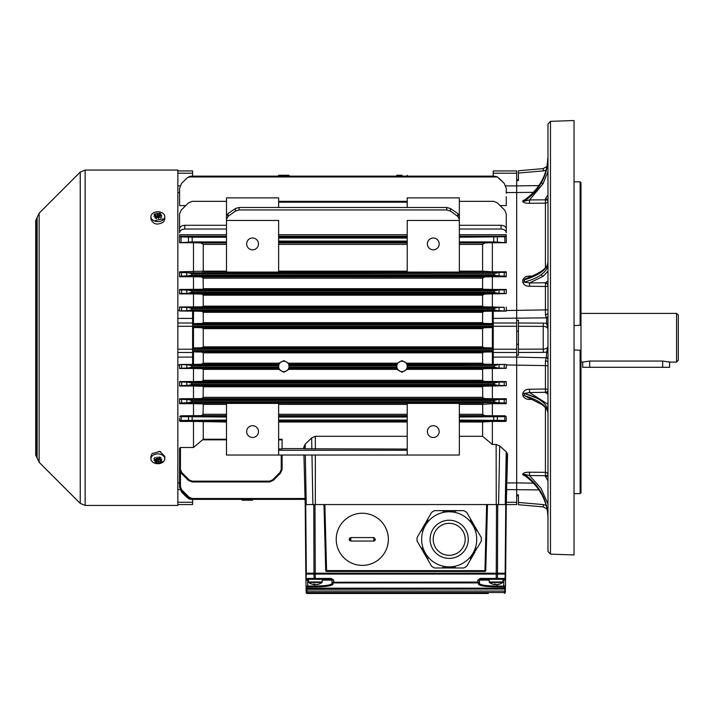 <?xml version="1.0" encoding="UTF-8"?>
<svg xmlns="http://www.w3.org/2000/svg" width="714" height="714" viewBox="0 0 714 714"><rect width="100%" height="100%" fill="white"/><g stroke="black" fill="none" stroke-linecap="round" stroke-linejoin="round"><path stroke-width="1.07" d="M85.153 505.432L177.84 505.432L177.84 170.057L85.153 170.057L80.236 172.092L80.236 503.397L85.153 505.432L85.153 170.057M158.794 451.346L160.784 451.775M152.037 213.995A6.953 4.918 180 0 1 159.847 211.969A6.953 4.918 180 0 1 164.809 216.681A6.953 4.918 180 0 1 164.015 218.957A6.953 4.918 180 0 1 163.676 219.368A6.953 4.918 180 0 1 154.376 220.938A6.953 4.918 180 0 1 150.913 216.681A6.953 4.918 180 0 1 152.037 213.995M150.913 216.681L150.913 219.171C153.305 224.571 157.562 225.472 163.676 221.893L164.809 219.171L164.809 216.681M164.809 458.807L164.809 456.317L159.847 451.516L152.037 453.604L150.913 456.317L150.913 458.807A6.953 4.918 0 0 1 152.037 456.121A6.953 4.918 0 0 1 159.847 454.104A6.953 4.918 0 0 1 164.809 458.807A6.953 4.918 0 0 1 164.015 461.092A6.953 4.918 0 0 1 163.676 461.503A6.953 4.918 0 0 1 154.376 463.065A6.953 4.918 0 0 1 150.913 458.807M179.58 418.27L179.58 420.475L226.499 420.064M492.365 311.125L492.365 323.594L483.878 323.424L482.584 322.648L482.61 312.152L484.315 311.286L506.271 311.117L497.417 310.581L494.106 309.715L191.745 309.715L188.434 310.581L179.58 310.974L179.58 307.002L202.142 306.815L203.267 306.145L203.195 294.927L201.357 294.061L193.485 293.891L193.485 307.002M193.485 293.891L179.58 293.891M179.58 289.456L202.321 289.259L203.267 288.688L203.124 277.782L201.169 276.907L193.485 276.746L193.485 289.456M193.485 276.746L179.58 276.746L179.58 276.22L179.58 276.746M179.58 271.82L179.58 272.418L179.58 271.82L203.267 271.15L203.267 244.367L200.804 242.93L193.485 242.733L193.485 271.82M193.485 242.733L179.58 242.733L179.58 236.209L179.58 236.771L181.106 236.896L192.164 237.209L192.164 241.921L179.58 242.733M226.499 229.033L184.792 229.033C181.651 229.274 179.91 230.551 179.58 232.844L179.58 230.854M185.774 205.57L179.58 205.57L179.58 193.28M282.101 455.041L282.101 469.393L280.575 473.079L273.203 480.451L269.517 481.977L192.164 481.977L188.478 480.451L181.106 473.079L179.58 469.393L179.58 448.285L180.446 447.491L180.446 469.419L181.722 472.489L189.094 479.862L192.164 481.138L269.517 481.138L272.587 479.862L279.968 472.489L281.236 469.419L281.236 455.041M226.499 422.001L193.485 421.421L193.485 447.491L180.446 447.491M193.485 421.421L180.446 421.421L179.58 420.475A0.866 0.866 0 0 0 180.446 421.34L180.446 421.421M226.499 417.03L179.687 416.655L180.731 415.807L200.991 415.628L203.026 414.763L203.267 404.347L202.508 403.883L193.485 403.678L193.485 415.807M193.485 403.678L179.58 403.678L179.58 403.071L179.58 403.678M179.58 398.751L179.58 399.269L179.58 398.751L201.169 398.582L203.124 397.716L203.267 386.801L202.321 386.229L193.485 386.042L193.485 398.751M193.485 386.042L179.58 386.042M179.58 381.597L201.357 381.437L203.195 380.571L203.267 369.352L202.142 368.674L193.485 368.495L193.485 381.597M193.485 368.495L179.58 368.495L179.58 364.515L188.434 364.908L191.745 365.782L278.665 365.782A5.212 5.212 180 0 0 278.665 367.058L278.817 369.352L283.842 372.253L288.867 369.352L289.018 367.058A5.212 5.212 180 0 0 289.018 365.782L288.634 363.185L283.842 360.641L279.049 363.185L278.665 365.782M192.61 504.566L177.84 504.566L192.61 504.566L192.61 499.354L242.135 499.354L191.745 499.354L188.434 498.515L181.615 492.107L179.58 487.189L179.58 471.213M179.58 364.515L192.61 364.372L192.61 311.117L179.58 310.974M278.656 175.269L283.842 175.269L278.656 175.269L278.665 176.144L192.61 176.144L192.61 170.932L177.84 170.932M189.335 498.515L191.745 499.354L242.135 499.354L191.745 499.354L242.135 499.354L191.745 499.354L242.135 499.354L191.745 499.354L242.135 499.354L192.61 499.354L242.135 499.354L192.61 499.354L242.135 499.354L192.61 499.354L242.135 499.354L242.162 500.219L242.135 499.354L192.61 499.354L242.135 499.354L242.162 500.219L242.135 499.354L242.162 500.219L252.542 500.219L242.162 500.219L242.117 498.515L242.135 499.354L242.117 498.515L242.135 499.354L191.745 499.354L189.237 498.881M252.586 498.515L252.569 499.354L252.586 498.515M305.083 499.354L252.569 499.354L305.083 499.354L252.569 499.354L305.083 499.354L252.569 499.354L305.083 499.354L252.569 499.354L305.083 499.354L252.569 499.354L305.083 499.354L252.569 499.354L305.083 499.354L252.569 499.354L305.083 499.354L252.569 499.354L305.083 499.354L252.569 499.354L252.542 500.219L252.569 499.354L252.542 500.219L252.569 499.354L305.083 499.354L192.164 499.354L188.478 497.828L192.164 499.354L305.083 499.354L192.164 499.354L305.083 499.354L252.569 499.354L305.083 499.354L252.569 499.354L252.542 500.219L252.569 499.354M190.067 499.148L190.843 499.291L190.067 499.148M402.009 175.269L396.814 175.269L402.009 175.269M396.832 176.144L289.054 176.144L396.797 176.144L289.054 176.144L396.797 176.144L289.054 176.144L289.036 175.269L283.842 175.269L289.036 175.269M189.924 176.385L186.827 178.179L181.615 183.391L179.58 188.309L179.58 198.162M192.61 176.144L278.63 176.144L191.745 176.144L189.219 176.617M506.271 193.28L506.271 188.309L504.236 183.391L497.417 176.983L494.106 176.144L407.221 176.144L493.231 176.144L407.221 176.144L493.231 176.144L407.221 176.144L407.194 175.269M496.212 176.465L497.417 176.983L494.106 176.144L191.745 176.144L188.434 176.983L497.417 176.983L496.185 176.456M193.485 364.372L201.535 364.211L203.267 363.185L203.267 352.841L201.964 352.064L193.485 351.895L193.485 364.372L192.61 364.372M283.842 361.23A5.194 5.194 180 0 0 278.656 366.416A5.194 5.194 180 0 0 283.842 371.61A5.194 5.194 180 0 0 289.036 366.416A5.194 5.194 180 0 0 283.842 361.23M407.176 367.058A5.212 5.212 180 0 0 407.176 365.782L406.801 363.185L402.009 360.641L397.207 363.185L396.832 365.782A5.212 5.212 180 0 0 396.832 367.058L396.984 369.352L402.009 372.253L407.034 369.352L407.176 367.058L494.106 367.058L497.417 367.924L506.271 368.317L483.708 368.674L482.584 369.352L482.655 380.571L484.494 381.437L506.271 381.597L504.236 382.061L188.434 382.285L191.745 383.159L494.106 383.159L497.417 382.285M402.009 361.23A5.194 5.194 180 0 0 396.814 366.416A5.194 5.194 180 0 0 402.009 371.61A5.194 5.194 180 0 0 407.194 366.416A5.194 5.194 180 0 0 402.009 361.23M493.231 351.895L483.878 352.064L482.584 352.841L482.61 363.337L484.315 364.211L506.271 364.515L407.016 364.908M278.665 367.058L191.745 367.058L188.434 367.924L179.58 368.317M494.106 367.058L494.106 365.782L497.417 364.908M193.485 351.895L192.61 351.895M493.231 327.556L484.137 327.726L482.584 328.592L482.584 346.897L484.137 347.772L493.231 347.932M193.485 347.932L201.714 347.772L203.267 346.843L203.258 328.592L201.714 327.726L193.485 327.556L193.485 347.932L192.61 347.932M193.485 327.556L192.61 327.556M492.365 327.556L492.365 347.932M492.365 323.594L493.231 323.594M193.485 323.594L201.964 323.424L203.267 322.648L203.24 312.152L201.535 311.286L193.485 311.125L193.485 323.594L192.61 323.594M193.485 311.125L192.61 311.125M506.271 196.698L506.271 205.57L500.077 205.57M506.271 230.854L506.271 232.844C505.94 230.551 504.2 229.274 501.058 229.033L459.352 229.033M459.352 236.209L506.271 236.209L506.271 234.745L459.352 234.745M459.352 237.209L506.271 236.771L506.271 242.733L492.365 242.733L492.365 271.82L506.271 271.82L506.271 272.418L188.434 272.81L191.745 273.685L494.106 273.685L497.417 272.81M497.417 275.827L188.434 275.827L191.745 274.961L494.106 274.961L497.417 275.827L506.271 276.22L506.271 276.746L492.365 276.746L492.365 289.456L506.271 289.456L504.236 289.964L188.434 290.187L191.745 291.062L494.106 291.062L497.417 290.187M497.417 293.204L188.434 293.204L191.745 292.338L494.106 292.338L497.417 293.204L506.271 293.597L492.365 293.891L492.365 307.002L504.236 307.341L188.434 307.564L191.745 308.439L494.106 308.439L497.417 307.564M505.833 185.89L516.695 185.89L516.695 355.161L518.435 355.215L518.435 320.283L516.695 320.336M492.365 368.495L492.365 381.597M497.417 385.301L188.434 385.301L191.745 384.435L494.106 384.435L497.417 385.301L506.271 385.694L492.365 386.042L492.365 398.751L506.271 398.751L506.271 399.269L504.236 399.438L188.434 399.661L191.745 400.536L494.106 400.536L497.417 399.661M497.417 402.678L188.434 402.678L191.745 401.812L494.106 401.812L497.417 402.678L506.271 403.071L506.271 403.678L492.365 403.678L492.365 415.807L505.119 415.807L506.164 416.655L506.271 418.27L506.164 416.655L459.352 417.03M506.271 418.27L506.271 420.528L505.396 421.421L492.365 421.421L492.365 444.483L482.584 436.299L459.352 436.299M493.231 311.117L493.231 357.098L516.695 357.098L516.695 482.923L506.833 482.923L507.574 454.559L506.226 451.819L499.684 445.902L496.141 444.483L492.365 444.483M492.365 351.895L492.365 364.372M507.261 453.14L506.271 504.566L516.695 504.566L506.271 504.566L505.664 573.208A0.866 0.866 0 0 1 504.798 574.074A0.866 0.866 0 0 0 505.664 573.208L505.155 573.208L505.762 504.566M533.429 483.146L516.695 482.923L516.695 504.566M504.236 183.391L499.024 178.179L504.236 183.391M186.827 178.179L181.615 183.391L186.827 178.179M188.434 275.827L179.58 276.22L179.58 272.418L188.434 272.81M492.365 242.733L485.038 242.93L482.584 244.367L482.584 271.15L492.365 271.82M459.352 219.171L457.826 216.467L450.454 211.076L446.768 209.961L446.768 207.497L450.454 208.542L457.826 213.575L459.352 216.092L459.352 220.447L407.221 220.447L407.221 272.088L459.352 272.088L459.352 197.858L407.221 197.858L407.221 207.497M278.63 207.497L278.63 197.858L226.499 197.858L226.499 272.088L278.63 272.088L278.63 220.447L226.499 220.447L226.499 216.092L228.025 213.575L235.397 208.542L239.083 207.497L239.083 209.961L235.397 211.076L228.025 216.467L226.499 219.171M492.365 276.746L484.681 276.907L482.584 278.148L482.584 288.688L483.521 289.259L492.365 289.456M188.434 293.204L179.58 293.597L179.58 289.795L188.434 290.187M492.365 293.891L484.494 294.061L482.584 295.185L482.584 306.145L483.708 306.815L492.365 307.002M179.58 307.172L188.434 307.564M188.434 385.301L179.58 385.694L179.58 381.892L188.434 382.285M492.365 386.042L483.521 386.229L482.584 386.801L482.726 397.716L484.681 398.582L492.365 398.751M188.434 402.678L179.58 403.071L179.58 399.269L188.434 399.661M278.63 403.41L226.499 403.41L226.499 455.041L278.63 455.041L278.63 403.41M407.221 455.041L459.352 455.041L459.352 403.41L407.221 403.41L407.221 455.041L278.63 455.041M492.365 403.678L482.584 404.347L482.825 414.763L484.86 415.628L492.365 415.807M181.615 276.05L181.32 272.578M203.267 422.001L203.267 439.244L193.485 447.491M180.731 415.807L226.499 416.164M226.499 241.921L192.164 241.921M180.446 469.419L179.58 469.393L179.58 464.18L179.58 486.769L179.58 461.833M179.58 482.744L179.58 478.219M186.827 497.319L181.615 492.107L186.827 497.319M179.58 242.358L179.58 236.771M226.499 234.745L179.58 234.745L179.58 236.209L226.499 236.209M179.58 232.844L179.58 228.846C179.91 226.704 181.651 225.517 184.792 225.285L184.792 229.033M226.499 201.339L192.164 201.339L188.478 202.865L181.106 210.237L179.58 213.923L179.58 230.015M325.718 570.656L323.986 504.566L315.24 504.566L324.861 504.566L326.584 570.593L485.761 570.656M496.141 504.566L487.492 504.566L496.248 504.566L496.141 444.483M506.271 230.015L506.271 213.923L504.744 210.237L497.372 202.865L493.686 201.339L459.352 201.339M501.058 229.033L501.058 225.285C504.2 225.517 505.94 226.704 506.271 228.846L506.271 232.844M506.271 242.733L493.686 241.921L493.686 237.209M492.365 421.421L482.584 422.001L482.584 436.299M459.352 241.921L493.686 241.921M459.352 416.164L505.119 415.807M504.744 236.896L504.959 242.242M506.271 368.317L506.271 364.515M506.271 385.694L506.271 381.892M506.271 403.071L506.271 399.269M506.271 276.22L506.271 272.418M506.271 293.597L506.271 289.795M506.271 310.974L506.271 307.172M538.883 489.902L506.663 489.599L506.324 502.281L516.695 502.281M506.271 504.566L496.248 504.566M459.352 420.064L506.19 420.448M303.923 455.041L305.217 504.566L315.24 504.566M407.221 436.299L315.347 436.299L311.652 437.905L305.119 444.278L305.199 448.776L303.753 448.651L303.718 447.33L305.119 444.278L303.753 448.597L282.101 448.597M305.199 448.776L407.221 449.061M278.63 448.945L282.101 448.945L282.101 439.833L278.63 439.833M278.63 439.244L282.101 439.244L282.101 439.833M501.058 225.285L459.352 225.285M226.499 225.285L184.792 225.285M407.221 201.339L278.63 201.339M446.768 207.497L239.083 207.497M446.768 209.961L239.083 209.961M191.745 176.144L494.106 176.144L191.745 176.144L494.106 176.144L191.745 176.144L494.106 176.144L497.417 176.983M190.067 176.349L191.379 176.153M226.499 237.209L192.164 237.209M188.434 498.515L189.21 498.872L188.434 498.515M190.254 499.193L190.816 499.291M427.374 243.911A5.908 5.908 0 0 0 433.282 249.82A5.908 5.908 0 0 0 439.19 243.911A5.908 5.908 0 0 0 433.282 238.003A5.908 5.908 0 0 0 427.374 243.911M427.374 431.586A5.908 5.908 0 0 0 433.282 437.486A5.908 5.908 0 0 0 439.19 431.586A5.908 5.908 0 0 0 433.282 425.678A5.908 5.908 0 0 0 427.374 431.586M246.66 243.911A5.908 5.908 0 0 0 252.569 249.82A5.908 5.908 0 0 0 258.477 243.911A5.908 5.908 0 0 0 252.569 238.003A5.908 5.908 0 0 0 246.66 243.911M246.66 431.586A5.908 5.908 0 0 0 252.569 437.486A5.908 5.908 0 0 0 258.477 431.586A5.908 5.908 0 0 0 252.569 425.678A5.908 5.908 0 0 0 246.66 431.586M179.58 486.769L181.106 490.456L179.58 486.769L180.446 486.796L181.722 489.866L189.094 497.239L192.164 498.515L305.056 498.515M407.221 450.266L278.63 450.266M493.231 357.098L493.231 364.372M532.617 399.474L529.52 399.385C526.102 399.429 523.871 398.1 522.809 395.386L522.809 393.236C523.889 390.487 526.129 389.157 529.52 389.246L545.416 389.014L545.434 360.838L546.335 357.776L516.695 357.098L516.695 355.161M518.435 331.251L516.695 331.198M493.231 173.216L516.695 173.216L516.695 170.932L493.231 170.932L493.231 176.144M516.695 173.216L516.695 180.58L518.435 180.58L518.435 170.771L543.211 168.611L547.013 166.424L543.211 168.611L543.425 170.878L518.435 173.065M538.883 185.595L516.695 185.89L516.695 180.58M517.561 179.749L518.435 179.749M181.106 490.456L188.478 497.828L181.106 490.456L188.478 497.828L181.106 490.456L181.722 489.866M484.931 571.468L486.627 504.566L324.861 504.566M486.627 504.566L487.492 504.566L485.77 570.62A0.866 0.866 0 0 1 484.895 571.468L326.548 571.468A0.866 0.866 0 0 1 325.718 570.62L326.584 570.593L326.584 571.468A0.866 0.866 0 0 1 325.718 570.62M388.362 539.32A26.061 26.061 0 0 1 362.301 565.381A26.061 26.061 0 0 1 336.232 539.32A26.061 26.061 0 0 1 362.301 513.25A26.061 26.061 0 0 1 388.362 539.32A26.061 26.061 0 0 1 362.301 565.381A26.061 26.061 0 0 1 336.232 539.32M373.592 541.06L351.002 541.06L349.271 539.32L351.002 537.58L373.592 537.58L375.332 539.32L373.592 541.06L350.931 541.051A11.495 11.495 0 0 1 350.931 537.58A1.74 1.74 0 0 0 349.78 540.552M431.426 512.732L417.083 537.571A32.148 32.148 0 0 0 417.083 541.06L420.921 547.709L422.045 548.263L421.787 549.218L431.622 566.247A32.148 32.148 0 0 0 434.647 567.987L442.323 567.987L442.841 567.3L443.885 567.987L463.725 567.987A32.148 32.148 0 0 0 466.742 566.247L470.58 559.597L470.499 558.348L471.454 558.098L474.926 552.074L474.846 550.824L475.801 550.574L475.453 549.771L476.577 549.218L476.327 548.263L477.452 547.709L481.281 541.06A32.148 32.148 0 0 0 481.281 537.571L477.452 530.93L476.586 530.823L476.666 529.574L466.742 512.393A32.148 32.148 0 0 0 463.725 510.644L435.031 510.644M417.279 541.399L421.706 549.066M435.031 567.987L443.885 567.987M466.938 565.907L471.365 558.241M481.093 537.24L476.666 529.574M471.454 558.098L471.115 557.295L472.32 556.59L472.24 555.34L473.105 555.233L473.105 553.832L473.971 553.734L473.721 552.779L474.837 552.225M449.097 510.644L448.579 511.34L447.535 510.644M447.357 510.644L446.839 511.34L445.795 510.644M445.625 510.644L445.099 511.34L444.054 510.644M443.885 510.644L443.367 511.34L442.323 510.644L434.647 510.644A32.148 32.148 0 0 0 431.622 512.393L427.784 519.042L427.864 520.292L427.008 520.39M426.918 520.542L427.258 521.345L426.133 521.898M426.053 522.05L426.133 523.3L425.267 523.407M425.178 523.549L425.258 524.808L424.402 524.906M424.312 525.058L424.651 525.861L423.527 526.414M423.438 526.566L423.786 527.36L422.661 527.914M422.572 528.065L422.911 528.869L421.787 529.422M421.706 529.574L421.787 530.823L420.921 530.93M421.787 549.218L422.652 549.316L422.572 550.574M422.661 550.717L423.786 551.279L423.438 552.074M423.527 552.225L424.651 552.779L424.312 553.582M424.402 553.734L425.258 553.832L425.178 555.081M425.267 555.233L426.392 555.787L426.053 556.59M426.133 556.741L426.999 556.84L426.918 558.098M427.008 558.241L427.864 558.348L427.784 559.597M444.054 567.987L444.581 567.3L445.625 567.987M445.795 567.987L446.321 567.3L447.357 567.987M447.535 567.987L448.053 567.3L449.097 567.987M449.186 566.862A27.543 27.543 0 0 1 421.644 539.32A27.543 27.543 0 0 1 449.186 511.777A27.543 27.543 0 0 1 476.729 539.32A27.543 27.543 0 0 1 449.186 566.862A27.543 27.543 0 0 1 421.644 539.32A27.543 27.543 0 0 1 449.186 511.777M449.186 523.335A15.985 15.985 0 0 0 433.202 539.32A15.985 15.985 0 0 0 449.186 555.305A15.985 15.985 0 0 0 465.171 539.32A15.985 15.985 0 0 0 449.186 523.335A15.985 15.985 0 0 1 465.171 539.32A15.985 15.985 0 0 1 449.186 555.305M449.276 567.987L449.793 567.3L450.837 567.987M451.007 567.987L451.534 567.3L452.569 567.987M452.747 567.987L453.265 567.3L454.309 567.987M454.488 567.987L455.005 567.3L456.05 567.987M476.577 529.422L475.453 528.869L475.801 528.065M475.711 527.914L474.846 527.816L474.926 526.566M474.837 526.414L473.721 525.861L474.06 525.058M473.971 524.906L473.105 524.808L473.186 523.549M473.105 523.407L472.24 523.3L472.32 522.05M472.231 521.898L471.115 521.345L471.454 520.542M471.365 520.39L470.499 520.292L470.58 519.042M456.05 510.644L455.523 511.34L454.488 510.644M454.309 510.644L453.792 511.34L452.747 510.644M452.569 510.644L452.051 511.34L451.007 510.644M450.837 510.644L450.311 511.34L449.276 510.644M351.002 537.58L373.663 537.58A1.74 1.74 0 0 1 374.261 537.713M375.332 539.32A1.74 1.74 0 0 1 373.663 541.051A11.495 11.495 0 0 0 373.663 537.58M350.931 541.051A1.74 1.74 0 0 1 350.342 540.926M305.726 504.566L306.324 573.208L305.815 573.208A0.866 0.866 0 0 0 306.69 574.074A0.866 0.866 0 0 1 305.815 573.208L305.217 504.566M306.11 590.21A0.866 0.866 0 0 0 306.975 591.067L306.958 589.327L504.53 589.023L306.958 589.023L306.092 589.345L306.11 590.21L305.824 574.074L505.664 574.074L505.396 589.416M505.557 580.143L505.583 578.429A0.866 0.866 0 0 1 504.718 579.286L505.557 580.143L503.816 580.107L505.557 580.143L504.718 579.286L480.263 579.286L477.809 580.143L479.549 580.107L477.809 580.143L480.263 578.429L496.221 578.429L496.248 574.074M314.981 504.566L315.267 578.429L331.225 578.429L333.67 580.143L331.93 580.107L333.67 580.143L331.225 579.286L308.43 579.286L308.689 582.472A11.299 11.299 0 0 0 312.955 584.409A11.263 10.469 90 0 1 311.848 584.097M308.966 579.286L306.77 579.286A0.866 0.866 0 0 1 305.904 578.429L305.904 578.51M306.333 574.074L305.931 580.143L307.663 579.286L305.931 580.143L307.663 580.107L307.77 586.042L314.517 586.042C325.334 585.962 331.198 585.069 332.108 583.383L331.93 580.107A0.866 0.866 0 0 0 331.064 579.286M505.396 589.041L504.53 589.023L504.584 586.97L496.971 586.863C485.645 586.783 479.496 585.891 478.514 584.195L478.567 583.061L477.711 582.91L333.777 582.91L332.911 583.061L332.974 584.195C332.019 585.891 325.861 586.774 314.517 586.863L306.904 586.97L306.958 589.023L306.092 589.273M306.984 590.844L307.002 592.522A0.866 0.866 0 0 1 306.136 591.674L306.083 588.898M306.136 591.674L306.199 590.594M307.002 591.835L307.02 593.468A0.866 0.866 0 0 1 306.145 592.611M488.287 592.522L488.287 593.468L307.02 593.468L323.201 593.468L323.201 592.522M505.378 589.969L505.351 591.799M306.904 586.97A0.866 0.866 179 0 1 306.038 586.123L307.77 586.042L307.77 586.863M332.911 583.061A0.866 0.857 177 0 1 332.046 582.249L477.711 582.071L479.442 582.249L479.38 583.383C480.317 585.078 486.18 585.962 496.971 586.042L505.45 586.123A0.866 0.866 1 0 1 504.584 586.97M489.152 580.107L479.549 580.107L479.442 582.249A0.866 0.857 3 0 1 478.567 583.061M498.774 579.286L496.221 579.286L496.221 578.429L505.075 578.429L505.155 574.074M503.058 579.286L502.799 582.472L489.402 582.472A11.299 11.299 0 0 0 493.677 584.409A11.263 10.469 90 0 1 492.571 584.097M497.488 584.48L497.836 584.534A11.263 10.469 -90 0 0 498.524 584.409A11.263 10.469 -90 0 0 499.639 584.097A11.165 3.686 61.8 0 1 499.327 584.132A11.165 3.686 61.8 0 1 498.979 584.097A11.263 10.469 90 0 1 497.176 584.534L496.382 584.534A11.263 4.159 -90 0 1 495.659 584.097A11.165 9.291 -36.5 0 1 493.999 584.097A11.263 4.159 90 0 0 494.713 584.534L494.374 584.534A11.263 10.469 90 0 1 493.677 584.409M307.02 579.286A0.866 0.616 -90 0 1 306.413 578.429L315.267 578.429L315.267 579.286L312.705 579.286M322.335 579.286L322.076 582.472L308.689 582.472M317.105 584.418L317.114 584.534A11.263 10.469 -90 0 0 317.81 584.409A11.263 10.469 -90 0 0 318.917 584.097A11.165 3.686 61.8 0 1 318.605 584.132A11.165 3.686 61.8 0 1 318.257 584.097A11.263 10.469 90 0 1 316.454 584.534L315.659 584.534A11.263 4.159 -90 0 1 314.945 584.097A11.165 9.291 -36.5 0 1 313.276 584.097A11.263 4.159 90 0 0 313.99 584.534L313.651 584.534A11.263 10.469 90 0 1 312.955 584.409M477.711 582.91L477.809 580.143L479.246 579.581M480.263 579.286L480.263 578.429M479.549 580.107A0.866 0.866 0 0 1 480.415 579.286A0.866 0.866 0 0 0 479.549 580.107M331.225 578.429L331.225 579.286M504.495 591.638L505.351 591.603M333.777 582.91L333.67 580.143M314.312 584.534L315.106 584.534M494.713 584.48A11.263 10.469 -90 0 0 495.034 584.534L495.828 584.534A11.263 4.159 90 0 0 496.105 584.409M516.695 344.291L518.435 344.246M517.561 495.739L518.435 495.739M518.435 502.424L543.425 504.611L546.621 505.53L543.425 504.611L543.211 506.886L547.013 509.064L543.211 506.886L518.435 504.718L518.435 494.909L516.695 494.918M506.271 310.519L545.416 309.903L545.425 283.181A2.606 2.392 0 0 1 547.977 285.573A2.606 0.901 0 0 1 545.416 286.475L529.52 286.243C526.102 286.323 523.871 284.993 522.809 282.262L522.809 280.111C523.889 277.38 526.129 276.05 529.52 276.104L529.36 276.113M527.218 278.023L524.647 279.308M527.227 278.023C541.498 272.605 548.414 267.214 547.977 261.868C547.531 269.098 539.65 275.104 524.326 279.888L531.002 277.585M542.042 404.642L524.326 395.601C531.725 397.841 537.464 400.492 541.542 403.553C545.755 406.703 547.897 410.059 547.977 413.629C548.031 410.746 546.058 407.748 542.042 404.642A1.74 1.428 -53.2 0 1 541.542 403.553M531.002 397.912L524.326 395.601A2.606 1.017 0.7 0 0 522.809 395.386M547.977 394.431L545.425 392.307L529.538 392.548L524.326 393.414L536.696 398.064M524.915 475.649L525.424 476.015M525.209 475.97L522.809 474.748L522.809 473.855C523.889 472.695 526.129 472.15 529.52 472.222L529.538 475.56L524.326 474.328L524.326 475.229C531.725 480.451 537.464 486.743 541.542 494.133C545.755 501.737 547.897 509.948 547.977 518.766C547.941 510.153 545.808 501.978 541.569 494.24A1.74 0.589 -28.9 0 1 541.542 494.133M529.52 472.222L545.416 472.329L545.425 475.658L529.538 475.56L541.016 488.34L547.977 504.022M547.977 475.667A2.606 0.973 0 0 1 545.425 476.631L547.977 480.772M529.547 398.278L529.52 399.385M547.977 411.46C547.531 403.803 539.65 397.787 524.326 393.414L524.326 395.601M547.977 404.294L529.538 392.548L529.52 389.246M545.425 392.727A2.606 2.392 180 0 0 547.977 390.326M547.977 358.598A2.606 1.99 66.1 0 0 546.621 357.634A2.606 2.445 180 0 1 547.977 358.026M547.977 352.529A2.606 2.445 0 0 0 546.621 352.127L547.977 346.183C547.692 347.968 546.103 348.941 543.211 349.11L543.425 352.377L518.435 352.475M547.977 349.423A2.606 1.035 0 0 0 547.361 348.762M543.425 352.377L546.621 352.127L546.335 357.776A2.606 2.106 -118.5 0 1 547.977 358.972M545.434 360.838A2.606 1.678 180 0 1 547.977 362.516M547.977 489.625L547.977 503.209M547.977 517.864C547.531 499.809 539.65 485.297 524.326 474.328A2.606 2.401 178.4 0 0 522.809 473.855M547.977 366.086A2.606 0.491 180 0 0 545.416 365.595L506.271 364.97M547.977 316.516A2.606 2.106 -61.5 0 1 546.335 317.712L545.434 314.66L545.416 309.903A2.606 0.491 0 0 0 547.977 309.412M547.977 317.462A2.606 2.445 0 0 1 546.621 317.855L493.231 318.399M547.977 312.982A2.606 1.678 0 0 1 545.434 314.66M518.435 323.014L543.425 323.121L543.211 326.378C546.103 326.548 547.692 327.53 547.977 329.315L546.621 323.362L546.621 317.855A2.606 1.99 113.9 0 0 547.977 316.891M543.425 323.121L546.621 323.362A2.606 2.445 180 0 0 547.977 322.969M547.361 326.735A2.606 1.035 180 0 0 547.977 326.066M547.977 285.163A2.606 2.392 0 0 0 545.425 282.771L547.977 281.057M529.52 286.243L529.538 282.94L545.425 282.771M522.809 280.111A2.606 1.017 179.3 0 0 524.326 279.888L524.326 282.084L529.538 282.94L543.042 276.327A1.74 1.428 -126.8 0 1 541.542 274.426C545.755 271.275 547.897 267.812 547.977 264.037M532.617 276.023L529.52 276.104L529.547 277.219M545.416 267.768L545.416 203.169L529.52 203.276L529.538 199.938L545.425 199.831A2.606 0.973 180 0 1 547.977 200.804A2.606 2.365 0 0 1 545.416 203.169L545.425 198.858A2.606 0.973 0 0 1 547.977 199.831M529.52 203.276C526.102 203.338 523.871 202.794 522.809 201.634L522.809 200.741L525.209 199.527M525.424 199.474L524.326 200.259L524.326 201.169L529.538 199.938L543.042 183.766A1.74 0.589 -151.1 0 1 541.542 182.391C545.755 174.787 547.897 166.532 547.977 157.624M547.977 194.717L545.425 198.858M524.567 199.982L524.611 199.956C539.748 188.808 547.531 174.394 547.977 156.723C547.531 174.609 539.65 189.121 524.326 200.259L524.915 199.849M522.809 201.634A2.606 2.401 -178.4 0 0 524.326 201.169C531.725 196.038 537.464 189.781 541.542 182.391M522.809 282.262A2.606 0.982 -179.3 0 0 524.326 282.084C531.725 280.04 537.464 277.487 541.542 274.426M533.429 192.343L506.271 192.575M547.977 551.529L547.977 123.959L550.485 121.353L550.485 554.135L547.977 551.529M547.977 549.262L547.977 539.838M550.485 121.353L574.038 120.532L574.038 554.956L550.485 554.135M574.038 493.669L580.116 493.642L574.038 493.669M580.991 492.767L580.116 493.642L580.116 350.217L580.991 350.199L580.991 492.767M574.038 181.829L580.116 181.856L580.991 182.722L580.991 325.289L580.116 325.272L580.116 181.856L574.038 181.829M574.038 325.593L580.116 325.272M580.991 325.289L580.991 350.199M580.116 350.217L574.038 349.905M676.56 313.419L678.3 315.16L678.3 360.338L676.56 362.078L676.56 313.419L580.991 313.419M582.731 362.078L589.675 361.061L662.663 361.061L669.616 362.078L669.616 367.291L582.731 367.291L582.731 362.078L580.991 362.078M676.56 362.078L669.616 362.078M669.027 361.909L668.429 361.766M156.232 460.155L153.965 458.736L155.063 457.549L157.321 458.968L157.035 456.951L157.732 458.906L159.213 456.933L160.882 457.71L159.4 459.682L161.775 459.138L159.49 459.968L161.757 460.637L160.659 461.824L158.392 461.155L158.678 462.476L157.99 461.208L156.509 462.44L154.84 461.663L156.312 460.441L153.947 460.289L156.232 460.155L156.232 458.995L156.312 460.441M156 460.735L156.509 462.44M157.99 461.208L157.99 460.048L158.392 461.003M158.151 458.388L158.392 461.155M160.659 461.824L160.659 460.369M159.4 459.022L158.446 458.004M159.24 456.951L159.4 458.772M159.24 458.691L159.4 459.682M156.509 460.976L157.633 458.647M156.473 458.486L156.473 459.102M157.321 457.772L157.321 458.968M156.232 215.521L153.965 214.852L155.063 213.665L157.321 214.343L157.035 213.013L157.732 214.28L159.213 213.058L160.882 213.825L159.4 215.057L161.775 215.2L159.49 215.342L161.757 216.761L160.659 217.94L158.392 216.52L158.678 218.546L157.99 216.583L156.509 218.555L154.84 217.788L156.312 215.815L153.947 216.36L156.232 215.824M158.401 217.716L158.392 216.52M159.24 217.011L159.49 215.342M159.49 216.208L159.4 215.057M159.722 214.753L159.213 213.058M156.473 218.538L156.312 215.815M158.089 216.842L159.213 214.512M157.732 214.28L157.571 217.101M157.732 215.441L157.321 214.495M157.571 215.619L157.321 214.343M155.063 213.665L155.063 215.128M157.276 217.484L156.312 216.467M164.015 218.957A13.905 5.123 163.9 0 0 154.376 220.938M164.015 461.092A13.905 12.415 145 0 1 154.376 463.065M80.236 503.397L39.127 462.288L39.127 213.2L80.236 172.092M39.127 462.288L37.119 458.022L37.119 217.475L35.7 220.447L35.7 455.041L36.816 457.433L36.816 218.056M179.58 192.575L177.84 192.575M179.58 310.519L177.84 310.519M179.58 364.97L177.84 364.97M179.58 482.923L177.84 482.923M180.017 489.599L177.84 489.599M192.61 502.281L177.84 502.281M192.61 357.098L177.84 357.098M192.61 318.399L177.84 318.399M192.61 352.484L177.84 352.484M192.61 349.217L177.84 349.217M192.61 323.014L177.84 323.014M192.61 326.28L177.84 326.28M180.017 185.89L177.84 185.89M192.61 173.216L177.84 173.216M278.522 364.211L201.535 364.211M278.826 364.908L188.434 364.908M278.817 369.352L203.267 369.352M482.584 380.303L203.267 380.303M482.584 369.352L407.034 369.352M396.984 369.352L288.867 369.352M396.681 364.211L289.161 364.211M397.207 363.185L288.634 363.185M482.584 363.185L406.801 363.185M482.584 352.841L203.267 352.841M279.049 363.185L203.267 363.185M396.993 364.908L288.858 364.908M396.663 368.674L289.179 368.674M396.993 367.924L288.858 367.924M278.826 367.924L188.434 367.924M278.505 368.674L202.142 368.674M396.832 365.782L289.018 365.782M191.745 367.058L191.745 365.782M396.832 367.058L289.018 367.058M484.315 364.211L407.328 364.211M483.708 368.674L407.346 368.674M497.417 367.924L407.016 367.924M494.106 365.782L407.176 365.782M483.878 352.064L201.964 352.064M493.231 351.413L192.61 351.413M493.231 350.547L192.61 350.547M493.231 349.271L192.61 349.271M493.231 348.405L192.61 348.405M484.137 347.772L201.714 347.772M484.137 327.726L201.714 327.726M493.231 327.092L192.61 327.092M482.584 328.645L203.267 328.645M493.231 326.218L192.61 326.218M493.231 324.941L192.61 324.941M493.231 324.076L192.61 324.076M483.878 323.424L201.964 323.424M482.584 346.843L203.267 346.843M483.342 271.606L459.352 271.606M407.221 271.606L278.63 271.606M226.499 271.606L202.508 271.606M484.681 276.907L201.169 276.907M482.584 278.148L203.267 278.148M482.584 288.688L203.267 288.688M483.521 289.259L202.321 289.259M484.494 294.061L201.357 294.061M482.584 295.185L203.267 295.185M482.584 306.145L203.267 306.145M483.708 306.815L202.142 306.815M484.315 311.286L201.535 311.286M497.417 310.581L188.434 310.581M482.584 312.313L203.267 312.313M482.584 322.648L203.267 322.648M484.494 381.437L201.357 381.437M483.521 386.229L202.321 386.229M482.584 386.801L203.267 386.801M482.584 397.35L203.267 397.35M484.681 398.582L201.169 398.582M226.499 403.883L202.508 403.883M407.221 403.883L278.63 403.883M483.342 403.883L459.352 403.883M226.499 439.833L202.847 439.833M282.101 469.393L281.236 469.419L279.968 472.489L280.575 473.079L273.203 480.451L272.587 479.862M180.446 472.275L180.446 486.796M226.499 404.347L203.267 404.347M226.499 414.298L203.267 414.298M226.499 415.628L200.991 415.628M226.499 420.939L180.446 421.34M226.499 421.653L202.696 421.653M226.499 439.244L203.267 439.244M226.499 242.93L200.804 242.93M226.499 244.367L203.267 244.367M226.499 271.15L203.267 271.15M181.722 415.86A0.866 0.616 -88 0 0 181.106 416.726L181.106 420.368A0.866 0.616 88 0 0 181.722 421.233M315.347 455.041L315.347 504.566M482.584 422.001L459.352 422.001M485.038 242.93L459.352 242.93M482.584 244.367L459.352 244.367M482.584 271.15L459.352 271.15M482.584 404.347L459.352 404.347M482.584 414.298L459.352 414.298M484.86 415.628L459.352 415.628M505.396 421.421L459.352 420.939M483.155 421.653L459.352 421.653M506.226 451.819L505.253 504.566M499.684 445.902L498.595 504.566M504.129 421.233A0.866 0.616 92 0 0 504.744 420.368L504.744 416.726A0.866 0.616 88 0 0 504.129 415.86M311.973 455.041L312.884 504.566M305.315 455.041L306.235 504.566M407.221 415.628L278.63 415.628M407.221 422.001L278.63 422.001M315.347 436.299L315.347 449.061M311.652 437.905L311.857 449.008M407.221 404.347L278.63 404.347M407.221 414.298L278.63 414.298M407.221 202.178L278.63 202.178M407.221 234.745L278.63 234.745M407.221 236.209L278.63 236.209M407.221 237.182L278.63 237.182M407.221 238.048L278.63 238.048M407.221 241.082L278.63 241.082M407.221 241.957L278.63 241.957M407.221 242.93L278.63 242.93M407.221 244.367L278.63 244.367M407.221 271.15L278.63 271.15M407.221 416.164L278.63 416.164M407.221 417.03L278.63 417.03M407.221 420.064L278.63 420.064M407.221 420.939L278.63 420.939M407.221 421.653L278.63 421.653M191.745 274.961L191.745 273.685M494.106 274.961L494.106 273.685M191.745 292.338L191.745 291.062M494.106 292.338L494.106 291.062M191.745 309.715L191.745 308.439M494.106 309.715L494.106 308.439M191.745 384.435L191.745 383.159M494.106 384.435L494.106 383.159M191.745 401.812L191.745 400.536M494.106 401.812L494.106 400.536M242.135 499.354L192.61 499.354M504.236 310.804L504.236 307.341M499.024 310.626L499.024 307.529M504.236 293.427L504.236 289.964M499.024 293.249L499.024 290.152M504.236 276.05L504.236 272.587M499.024 275.872L499.024 272.775M504.236 402.901L504.236 399.438M499.024 402.723L499.024 399.626M504.236 385.524L504.236 382.061M499.024 385.346L499.024 382.249M504.236 368.147L504.236 364.684M499.024 367.969L499.024 364.872M186.827 310.626L186.827 307.529M181.615 310.804L181.615 307.341M186.827 293.249L186.827 290.152M181.615 293.427L181.615 289.964M186.827 275.872L186.827 272.775M186.827 402.723L186.827 399.626M181.615 402.901L181.615 399.438M186.827 385.346L186.827 382.249M181.615 385.524L181.615 382.061M186.827 367.969L186.827 364.872M181.615 368.147L181.615 364.684M493.686 420.939L493.686 416.164M192.164 416.164L192.164 420.939M457.826 216.467L457.826 213.575M450.454 208.542L450.454 211.076M235.397 211.076L235.397 208.542M228.025 213.575L228.025 216.467M181.106 236.896L181.106 242.233M188.478 241.975L188.478 237.155M497.372 237.155L497.372 241.975M189.094 420.983A0.866 0.616 88 0 1 188.478 420.109L188.478 416.985A0.866 0.616 -88 0 1 189.094 416.119M496.757 416.119A0.866 0.616 88 0 1 497.372 416.985L497.372 420.109A0.866 0.616 92 0 1 496.757 420.983M189.094 479.862L188.478 480.451L181.106 473.079L181.722 472.489M269.517 481.138L269.517 481.977L192.164 481.977L192.164 481.138M493.231 352.484L516.695 352.484M493.231 349.217L516.695 349.217M493.231 326.28L516.695 326.28M493.231 323.014L516.695 323.014M506.271 420.475A0.866 0.866 180 0 1 505.396 421.34M188.898 498.202L188.478 497.828L189.094 497.239M192.164 499.354L192.164 498.515M243.438 500.219L243.438 499.354M251.266 500.219L251.266 499.354M449.186 558.402A19.082 19.082 0 0 1 430.096 539.32A19.082 19.082 0 0 1 449.186 520.229A19.082 19.082 0 0 1 468.268 539.32A19.082 19.082 0 0 1 449.186 558.402M306.94 574.074A0.866 0.616 -90 0 1 306.324 573.208L496.257 573.208L496.507 504.566M314.615 574.074A0.866 0.616 -90 0 1 313.999 573.208L313.749 504.566M497.729 504.566L497.479 573.208L505.155 573.208A0.866 0.616 -90 0 1 504.548 574.074M496.257 574.074L496.257 573.208L497.479 573.208A0.866 0.616 -90 0 1 496.873 574.074M504.521 589.478L505.396 589.345M504.468 593.468L505.334 592.611L504.468 593.432M497.479 574.074L497.453 578.429A0.866 0.616 -90 0 1 496.837 579.286M314.651 579.286A0.866 0.616 -90 0 1 314.035 578.429L314.008 574.074M314.517 584.534L314.517 586.863M308.43 580.107L306.77 579.286M331.93 580.107L322.335 580.107M496.971 584.534L496.971 586.863M503.718 586.863L503.816 580.107L503.058 580.107M505.45 578.429L505.583 578.429A0.866 0.866 0 0 1 504.718 579.286L503.816 579.286L503.816 580.107M496.551 579.286L496.882 578.429M503.058 581.972L489.152 581.972L489.402 582.472M306.833 579.286A0.866 0.803 -90 0 1 306.029 578.429M322.335 581.972L308.43 581.972M315.267 578.429L314.597 578.429M504.459 579.286A0.866 0.616 -90 0 0 505.075 578.429M306.056 587.319A0.866 0.866 179 0 0 306.922 588.166L504.557 588.166A0.866 0.866 1 0 0 505.432 587.319M478.514 584.195A0.866 0.857 3 0 0 479.38 583.383M332.974 584.195A0.866 0.857 177 0 1 332.108 583.383M522.809 474.748A2.606 2.419 -178.3 0 1 524.326 475.229M545.416 407.721L545.416 472.329A2.606 2.365 180 0 1 547.977 474.694A2.606 0.973 0 0 1 545.425 475.658L545.425 476.631M524.326 393.414A2.606 0.982 -0.7 0 0 522.809 393.236M545.425 392.307L545.416 389.014A2.606 0.901 180 0 1 547.977 389.915A2.606 2.392 180 0 1 545.425 392.307M522.809 200.741A2.606 2.419 178.3 0 0 524.326 200.259M547.977 171.467L543.042 183.766M547.977 271.195L543.042 276.327M546.621 169.968L543.425 170.878M518.435 349.208L543.211 349.11L543.211 326.378L518.435 326.28M662.663 367.291L662.663 361.061M589.675 367.291L589.675 361.061M39.127 213.2L37.119 217.475M37.119 458.022L36.816 457.433M35.7 420.689L35.7 455.041M396.814 175.269L396.797 176.144M307.002 592.522L504.486 592.522L505.351 591.674M306.975 591.067L504.512 591.067L505.378 590.21M317.81 584.409A11.299 11.299 0 0 0 322.076 582.472M498.524 584.409A11.299 11.299 0 0 0 502.799 582.472M489.152 579.286L489.152 581.972M541.569 494.24C537.446 486.85 531.796 480.611 524.611 475.542L524.585 475.524M547.013 166.424L547.977 156.768"/></g></svg>
